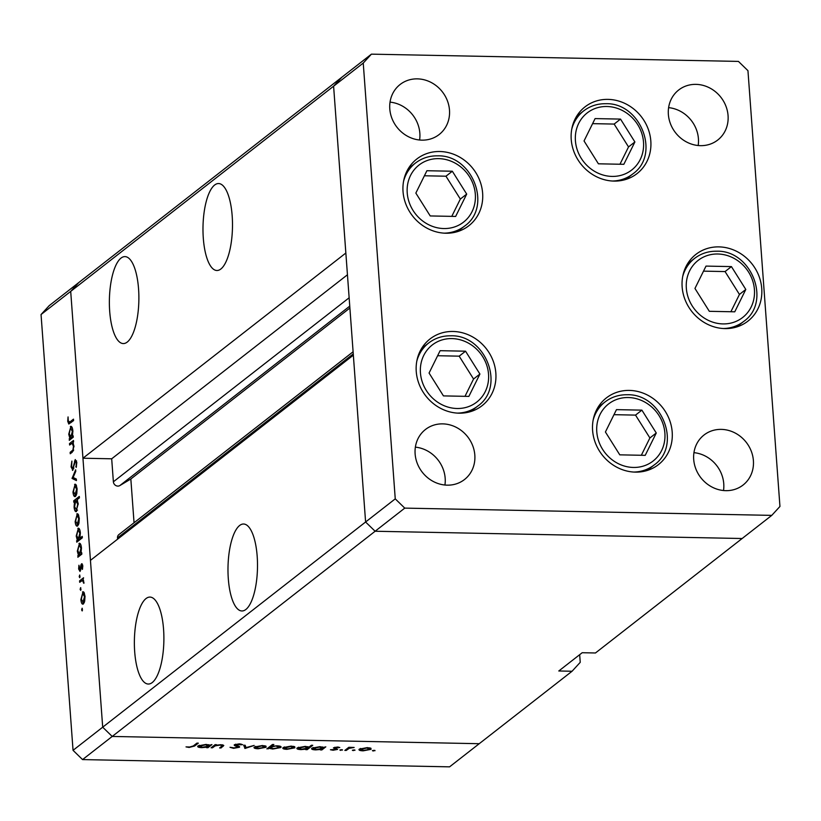 <?xml version="1.0" encoding="UTF-8"?>
<svg xmlns="http://www.w3.org/2000/svg" width="821" height="821" viewBox="0 0 821 821"><rect width="100%" height="100%" fill="white"/><g stroke="black" fill="none" stroke-linecap="round" stroke-linejoin="round"><path stroke-width="1.23" d="M453.048 331.468A42.312 38.371 -128 0 1 492.918 360.316A42.312 38.371 -128 0 1 482.081 405.677A42.312 38.371 -128 0 1 459.052 413.179A42.312 38.371 -128 0 1 419.182 384.341A42.312 38.371 -128 0 1 430.019 338.97A42.312 38.371 -128 0 1 453.048 331.468M439.84 151.516A42.312 38.371 -128 0 1 479.7 180.353A42.312 38.371 -128 0 1 468.863 225.724A42.312 38.371 -128 0 1 445.834 233.226A42.312 38.371 -128 0 1 405.964 204.388A42.312 38.371 -128 0 1 416.801 159.017A42.312 38.371 -128 0 1 439.84 151.516M608.022 99.382A42.312 38.371 -128 0 1 647.892 128.22A42.312 38.371 -128 0 1 637.055 173.59A42.312 38.371 -128 0 1 614.026 181.092A42.312 38.371 -128 0 1 574.156 152.254A42.312 38.371 -128 0 1 584.993 106.884A42.312 38.371 -128 0 1 608.022 99.382M718.939 246.885A42.312 38.371 -128 0 1 758.809 275.723A42.312 38.371 -128 0 1 747.972 321.093A42.312 38.371 -128 0 1 724.943 328.595A42.312 38.371 -128 0 1 685.073 299.747A42.312 38.371 -128 0 1 695.91 254.387A42.312 38.371 -128 0 1 718.939 246.885M629.399 390.416A42.312 38.371 -128 0 1 669.269 419.264A42.312 38.371 -128 0 1 658.432 464.624A42.312 38.371 -128 0 1 635.403 472.126A42.312 38.371 -128 0 1 595.533 443.289A42.312 38.371 -128 0 1 606.37 397.918A42.312 38.371 -128 0 1 629.399 390.416M421.891 140.145A31.732 28.786 52 0 0 439.163 134.521A31.732 28.786 52 0 0 447.291 100.501A31.732 28.786 52 0 0 417.386 78.867A31.732 28.786 52 0 0 400.114 84.491A31.732 28.786 52 0 0 391.986 118.511A31.732 28.786 52 0 0 421.891 140.145M419.603 140.011A31.732 28.786 52 0 0 390.037 102.132M721.3 429.383A31.732 28.786 -128 0 1 751.205 451.016A31.732 28.786 -128 0 1 743.077 485.037A31.732 28.786 -128 0 1 725.805 490.66A31.732 28.786 -128 0 1 695.9 469.037A31.732 28.786 -128 0 1 704.028 435.007A31.732 28.786 -128 0 1 721.3 429.383M693.95 452.658A31.732 28.786 -128 0 1 723.517 490.527M695.972 84.368A31.732 28.786 -128 0 1 725.867 106.001A31.732 28.786 -128 0 1 717.739 140.032A31.732 28.786 -128 0 1 700.467 145.656A31.732 28.786 -128 0 1 670.562 124.022A31.732 28.786 -128 0 1 678.69 90.002A31.732 28.786 -128 0 1 695.972 84.368M668.612 107.643A31.732 28.786 -128 0 1 698.178 145.522M447.229 485.16A31.732 28.786 52 0 0 464.501 479.526A31.732 28.786 52 0 0 472.629 445.505A31.732 28.786 52 0 0 442.724 423.872A31.732 28.786 52 0 0 425.452 429.496A31.732 28.786 52 0 0 417.325 463.526A31.732 28.786 52 0 0 447.229 485.16M444.931 485.016A31.732 28.786 52 0 0 415.375 447.147M395.25 498.86L365.602 522.002L375.115 531.249L742.133 538.514L595.461 652.982L582.202 652.716L558.793 670.983L572.063 671.25L479.228 743.703L112.21 736.447L479.228 743.703L449.58 766.845L82.562 759.589L73.048 750.332L102.697 727.19L112.21 736.447L102.697 727.19L365.602 522.002L353.348 355.165L90.443 560.363L102.697 727.19L70.698 291.393L82.942 458.221L345.846 253.032L333.603 86.195L341.772 77.297L333.603 86.195L365.602 522.002L375.115 531.249L742.133 538.514L771.771 515.372L779.95 506.465L747.952 70.668L738.438 61.411L371.42 54.155L363.241 63.063L395.25 498.86L404.763 508.117L771.771 515.372M82.562 759.589L404.763 508.117M73.048 750.332L41.05 314.535L70.698 291.393L78.867 282.486L70.698 291.393L363.241 63.063M41.05 314.535L49.229 305.628L371.42 54.155M138.554 288.828A43.482 14.737 -88.9 0 0 124.987 256.614A43.482 14.737 -88.9 0 0 109.696 311.354A43.482 14.737 -88.9 0 0 123.263 343.568A43.482 14.737 -88.9 0 0 138.554 288.828M232.169 215.759A43.482 14.737 -88.9 0 0 218.602 183.545A43.482 14.737 -88.9 0 0 203.31 238.285A43.482 14.737 -88.9 0 0 216.877 270.499A43.482 14.737 -88.9 0 0 232.169 215.759M257.178 556.228A43.482 14.737 -88.9 0 0 243.601 524.014A43.482 14.737 -88.9 0 0 228.31 578.754A43.482 14.737 -88.9 0 0 241.887 610.968A43.482 14.737 -88.9 0 0 257.178 556.228M163.564 629.297A43.482 14.737 -88.9 0 0 149.986 597.083A43.482 14.737 -88.9 0 0 134.695 651.823A43.482 14.737 -88.9 0 0 148.262 684.037A43.482 14.737 -88.9 0 0 163.564 629.297M349.141 297.787L113.38 481.794A4.392 3.982 52 0 0 119.835 485.58L130.837 478.992L134.049 522.751M572.063 671.25L580.231 662.342L579.677 654.686M113.38 481.794L111.687 458.795L82.942 458.221M117.588 539.181L117.495 537.929A4.392 3.982 52 0 1 118.932 534.553L353.102 351.778M349.89 308.029L130.837 478.992M347.447 274.778L111.687 458.795M222.265 745.755L220.131 745.088L215.225 745.837L212.495 747.798L211.11 747.767L215.102 744.657L216.487 744.678L215.769 745.242L220.859 744.709L223.794 745.489L221.034 747.962L219.638 747.941L222.265 745.755L222.224 744.801M239.383 746.515L239.434 747.254L233.533 748.321L230.024 747.295L234.098 747.89L238.049 747.223L234.324 745.427L234.283 744.76L239.373 743.847L242.575 744.647L235.699 744.77L239.65 746.894M238.049 747.223L237.967 745.94M235.658 744.206L236.109 746.063M245.038 748.444L243.673 745.222L245.171 745.252L246.023 747.592L254.192 745.427L245.038 748.444L244.802 745.242M254.366 747.038L262.299 745.53L265.942 746.125L266.076 747.264L258.174 748.752C254.695 748.598 253.432 748.034 254.366 747.038L253.997 747.613M265.942 746.125L266.076 747.264L265.994 746.156M283.132 747.603L291.075 746.104L294.708 746.7L294.842 747.839L286.94 749.327C283.471 749.173 282.198 748.598 283.132 747.603L282.773 748.177M294.708 746.7L294.842 747.839L294.76 746.73M323.69 747.397L325.814 746.843L321.822 749.963L320.436 749.932L321.124 749.388L315.746 749.891C312.267 749.727 310.995 749.152 311.929 748.157L319.923 746.669L323.69 747.397M311.549 748.742L311.929 748.157M373.196 750.394L373.247 751.03L372.416 750.651L374.992 750.702L372.416 750.651M374.16 750.322L374.971 750.466M359.331 749.111L367.264 747.603L370.907 748.208L371.03 749.347L363.128 750.835C359.66 750.681 358.387 750.107 359.331 749.111L358.962 749.686M370.907 748.208L371.03 749.347L370.948 748.229M353.163 749.994L353.204 750.63L352.373 750.25L354.949 750.302L352.373 750.25M354.118 749.922L354.929 750.066M346.236 750.445L344.841 750.415L348.833 747.295L354.128 747.459L349.192 748.331L346.236 750.445L346.154 749.388M340.653 749.747L340.705 750.384L339.873 750.004L342.449 750.055L339.873 750.004M341.618 749.676L342.429 749.819M333.572 747.777L337.472 747.018L339.802 747.521L334.978 747.787L337.595 749.399L333.121 750.24L330.432 749.747L336.179 749.388L333.449 747.89M334.937 747.254L334.999 748.085M336.179 749.388L336.138 748.424M308.973 747.131L311.354 745.273L312.75 745.294L307.146 749.665L305.751 749.645L306.449 749.101L301.061 749.604C297.592 749.44 296.309 748.865 297.243 747.869L305.238 746.381L308.973 747.131M296.863 748.444L297.243 747.869M268.99 748.321L266.866 748.875L272.469 744.503L273.855 744.524L271.525 746.351L276.923 745.817C280.402 745.981 281.685 746.556 280.761 747.551L272.757 749.039L268.99 748.321L268.919 747.274M281.131 746.987L280.761 747.551L280.679 746.463M209.796 745.14L211.931 744.596L207.939 747.705L206.543 747.674L207.241 747.141L201.853 747.644C198.374 747.479 197.102 746.905 198.035 745.909L206.03 744.421L209.796 745.14M197.656 746.484L198.035 745.909M189.743 747.007L193.294 745.95L196.927 743.118L198.313 743.149L194.628 746.022L189.107 747.449L186.008 746.884L189.743 747.007M69.6 445.013L69.498 443.586L73.49 440.467L73.592 441.893L72.874 442.457L73.993 446.255L72.289 452.176L70.247 453.767L70.144 452.34L72.915 450L73.48 446.388L72.135 443.268L69.6 445.013M72.874 470.238L71.058 466.851L71.899 461.094L71.622 466.42L72.771 468.812L75.245 459.555L76.805 462.48L76.199 467.436L76.24 462.757L75.378 460.961L72.474 470.392M73.603 468.914L72.546 468.894L73.633 468.822M76.579 460.909L75.378 460.961M72.053 478.417L75.645 469.797L75.758 471.346L73.131 477.463L76.322 479.054L76.435 480.593L72.053 478.417L75.163 478.479M75.748 484.421L74.598 484.4L76.127 484.893L77.112 488.793L76.774 493.719L75.481 496.418C74.188 497.074 73.356 495.607 72.977 492.025L75.183 484.174M75.481 496.418L74.896 496.643M77.923 513.967L76.764 513.936L78.293 514.428L79.278 518.338L78.949 523.254L77.646 525.953C76.353 526.61 75.522 525.142 75.152 521.561L77.348 513.71M77.646 525.953L77.061 526.179M80.058 543.481L78.949 543.461C80.242 542.855 81.074 544.354 81.453 547.956L80.992 553.282L81.731 552.707L81.833 554.134L77.841 557.243L78.426 555.283L77.318 551.137L79.524 543.235M82.254 608.279L82.192 610.927L81.638 609.962L82.131 608.228M83.65 591.982L82.49 591.951L84.029 592.444L85.015 596.354L84.676 601.28L83.373 603.979C82.09 604.625 81.258 603.158 80.879 599.576L83.075 591.725M83.373 603.979L82.798 604.194M80.745 587.713L80.684 590.35L80.13 589.386L80.622 587.651M79.688 582.305L79.575 580.878L83.568 577.758L83.085 579.647L83.906 583.31L82.418 580.437L79.688 582.305M79.811 575.08L79.76 577.727L79.206 576.753L79.699 575.018M82.151 563.873L81.515 563.853L82.777 565.977L82.428 569.394L81.638 565.269L80.037 571.478L78.631 568.974L78.929 565.228L79.914 570.061L80.94 564.869L81.843 563.729M82.695 565.228L81.638 565.269M80.694 570.143L79.74 570.133L80.704 570.082M78.949 528.406L77.851 528.385C79.134 527.78 79.965 529.278 80.345 532.88L79.853 538.237L82.233 536.38L82.336 537.796L76.743 542.168L76.63 540.752L77.328 540.208L76.22 536.062L78.416 528.16M76.589 511.493C75.296 512.099 74.465 510.6 74.085 506.998L74.547 501.672L73.808 502.247L73.705 500.82L79.298 496.448L79.411 497.875L77.071 499.702L78.211 503.817L76.014 511.719M71.478 426.561L70.37 426.53C71.653 425.935 72.494 427.433 72.874 431.025L72.402 436.362L73.141 435.787L73.254 437.203L69.262 440.323L69.847 438.363L68.738 434.206L70.934 426.315M68.276 420.886L69.847 421.994L73.48 419.151L73.582 420.578L68.79 424.026L67.712 421.245L68.061 416.924L68.276 420.886M71.099 422.517L68.964 422.476L71.725 422.025M82.541 609.972L81.638 609.962M81.402 599.587L80.879 599.576M84.214 602.747L82.839 602.717L84.522 596.723L82.593 593.388L81.371 599.186L83.27 602.552L84.286 602.573M85.035 596.734L84.522 596.723M84.419 593.234L82.593 593.388M81.033 589.406L80.13 589.386M81.484 580.909L79.575 580.878M83.947 582.869L83.424 582.859M83.958 582.089L83.444 582.079M83.639 580.468L82.418 580.437M80.099 576.773L79.206 576.753M82.582 568.696L82.018 568.686M82.798 566.367L82.285 566.357M82.705 565.289L81.936 565.269M79.165 568.984L78.631 568.974M80.838 569.384L80.263 569.374M81.084 567.311L80.54 567.29M82.623 564.899L80.94 564.869M79.627 555.858L77.738 555.817M80.314 555.314L78.426 555.283M77.851 551.148L77.318 551.137M81.772 553.292L80.992 553.282M81.371 554.493L79.268 554.452L80.971 548.356L79.052 544.887L77.821 550.799L79.729 554.267L81.607 554.308M81.484 548.366L80.971 548.356M80.838 544.764L79.052 544.887M78.518 540.782L76.63 540.752M79.206 540.249L77.328 540.208M76.743 536.072L76.22 536.062M81.741 538.268L79.853 538.237M80.273 539.418L78.169 539.376L79.863 533.281L77.944 529.812L76.712 535.723L78.621 539.192L80.499 539.233M80.376 533.291L79.863 533.281M79.729 529.689L77.944 529.812M75.676 521.571L75.152 521.561M78.488 524.732L77.112 524.701L78.795 518.708L76.866 515.372L75.645 521.171L77.533 524.537L78.559 524.557M79.309 518.718L78.795 518.708M78.683 515.219L76.866 515.372M75.624 500.861L73.705 500.82M74.608 507.009L74.085 506.998M75.142 501.682L74.547 501.672M75.809 500.687L74.567 506.598L76.486 510.067L77.718 504.166L75.809 500.687L77.533 500.533M78.241 504.176L77.718 504.166M77.492 510.087L76.076 510.221L77.431 510.252M73.51 492.036L72.977 492.025M76.322 495.196L74.937 495.166L76.62 489.172L74.69 485.827L73.469 491.635L75.368 495.001L76.394 495.022M77.133 489.183L76.62 489.172M76.517 485.683L74.69 485.827M74.742 478.263L72.043 478.212M71.663 466.872L71.058 466.851M73.89 467.837L73.264 467.816M75.234 461.104L74.475 461.094M76.466 466.42L75.768 466.4M76.825 462.767L76.24 462.757M76.589 460.992L75.737 460.971M71.396 443.617L69.498 443.586M72.022 452.381L70.144 452.34M73.695 450.011L72.915 450M73.993 446.398L73.48 446.388M73.377 443.289L72.135 443.268M71.037 438.937L69.159 438.896M71.725 438.393L69.847 438.363M69.262 434.217L68.738 434.206M73.192 436.372L72.402 436.362M72.792 437.562L70.688 437.521L72.381 431.436L70.462 427.967L69.231 433.878L71.14 437.347L73.028 437.388M72.895 431.446L72.381 431.436M72.248 427.833L70.462 427.967M68.317 421.255L67.712 421.245M360.665 748.465L360.717 749.142L363.621 750.445L369.645 749.316L369.85 747.859M369.645 749.316L366.771 747.993L360.44 749.573L360.368 748.567M349.12 747.305L349.192 748.331M338.468 747.1L338.519 747.767M334.773 747.284L334.876 748.731M321.74 748.752L321.822 749.963M313.263 747.51L313.314 748.188L316.29 749.511L322.427 748.383L322.653 746.946M322.427 748.383L319.451 747.059L313.058 748.598L312.986 747.613M307.054 748.465L307.146 749.665M298.577 747.223L298.628 747.9L301.605 749.224L307.742 748.085L307.967 746.679M307.742 748.085L304.765 746.761L298.372 748.311L298.3 747.326M284.466 746.956L284.518 747.633L287.422 748.937L293.446 747.808L293.661 746.351M293.446 747.808L290.572 746.484L284.251 748.064L284.169 747.059M268.18 747.849L268.251 748.896M271.443 745.294L271.525 746.351M270.181 746.289L269.965 747.798L269.863 746.525M276.379 745.817L270.253 747.336L273.229 748.66L279.366 747.531L279.55 746.073M279.366 747.531L276.4 746.207M255.7 746.381L255.752 747.069L258.656 748.372L264.68 747.243L264.885 745.776M264.68 747.243L261.807 745.909L255.475 747.5L255.403 746.494M244.607 745.242L244.843 748.434M240.912 743.97L240.984 744.883M215.728 744.668L215.769 745.242M220.952 746.915L221.034 747.962M222.193 744.801L222.245 745.509M215.143 744.657L215.225 745.837M212.423 746.741L212.495 747.798M207.846 746.505L207.939 747.705M199.37 745.263L199.421 745.94L202.397 747.264L208.534 746.125L208.76 744.698M208.534 746.125L205.558 744.801L199.164 746.34L199.093 745.355M415.847 193.089L430.225 215.944L455.645 216.446L466.697 194.095L452.33 171.23L426.899 170.727L415.847 193.089M451.776 216.364L460.335 199.062L445.967 176.207L424.406 175.776M445.967 176.207L452.33 171.23M460.335 199.062L466.697 194.095M429.065 373.042L443.443 395.896L468.863 396.399L479.916 374.048L465.548 351.193L440.118 350.69L429.065 373.042M464.994 396.327L473.553 379.015L459.175 356.16L437.624 355.729M459.175 356.16L465.548 351.193M473.553 379.015L479.916 374.048M605.416 431.99L619.783 454.844L645.214 455.347L656.266 432.995L641.889 410.141L616.468 409.638L605.416 431.99M641.334 455.275L649.893 437.962L635.526 415.108L613.975 414.677M635.526 415.108L641.889 410.141M649.893 437.962L656.266 432.995M694.956 288.448L709.323 311.313L734.754 311.816L745.807 289.454L731.429 266.599L706.009 266.096L694.956 288.448M730.885 311.734L739.444 294.431L725.066 271.566L703.515 271.146M725.066 271.566L731.429 266.599M739.444 294.431L745.807 289.454M584.039 140.955L598.417 163.81L623.837 164.313L634.89 141.961L620.522 119.096L595.092 118.593L584.039 140.955M619.968 164.231L628.527 146.928L614.149 124.074L592.598 123.643M614.149 124.074L620.522 119.096M628.527 146.928L634.89 141.961M349.756 306.141L119.835 485.58M353.256 353.923L117.495 537.929M74.475 464.286L73.931 464.276M73.367 450.903L72.022 450.873M347.499 748.342L347.57 749.399M222.963 744.945L223.066 746.371M213.86 745.622L213.942 746.669M194.556 744.975L194.628 746.022M438.712 158.638A36.196 32.83 52 0 0 407.226 192.914A36.196 32.83 52 0 0 443.843 228.546A36.196 32.83 52 0 0 475.328 194.259A36.196 32.83 52 0 0 438.712 158.638M403.583 181.256A39.962 36.247 -128 0 1 415.447 163.061C421.861 158.155 429.219 155.744 437.531 155.846C472.352 154.553 492.682 206.625 464.614 226.062A39.962 36.247 -128 0 1 444.089 233.154M451.919 338.591A36.196 32.83 52 0 0 420.444 372.867A36.196 32.83 52 0 0 457.061 408.499A36.196 32.83 52 0 0 488.536 374.222A36.196 32.83 52 0 0 451.919 338.591M416.791 361.209A39.962 36.247 -128 0 1 428.654 343.014C435.068 338.108 442.437 335.707 450.75 335.799C485.57 334.506 505.9 386.588 477.832 406.015A39.962 36.247 -128 0 1 457.297 413.107M628.27 397.538A36.196 32.83 52 0 0 596.785 431.815A36.196 32.83 52 0 0 633.402 467.447A36.196 32.83 52 0 0 664.887 433.17A36.196 32.83 52 0 0 628.27 397.538M593.142 420.157A39.962 36.247 -128 0 1 605.005 401.972C611.419 397.056 618.788 394.655 627.1 394.747C661.911 393.454 682.241 445.536 654.173 464.963A39.962 36.247 -128 0 1 633.648 472.054M717.811 253.997A36.196 32.83 52 0 0 686.335 288.284A36.196 32.83 52 0 0 722.952 323.915A36.196 32.83 52 0 0 754.427 289.628A36.196 32.83 52 0 0 717.811 253.997M682.682 276.626A39.962 36.247 -128 0 1 694.545 258.43C700.96 253.525 708.328 251.113 716.641 251.216C751.461 249.923 771.791 301.995 743.713 321.432A39.962 36.247 -128 0 1 723.188 328.523M606.893 106.504A36.196 32.83 52 0 0 575.418 140.781A36.196 32.83 52 0 0 612.035 176.412A36.196 32.83 52 0 0 643.51 142.125A36.196 32.83 52 0 0 606.893 106.504M571.765 129.123A39.962 36.247 -128 0 1 583.628 110.927C590.053 106.022 597.411 103.61 605.724 103.713C640.544 102.42 660.874 154.492 632.806 173.929A39.962 36.247 -128 0 1 612.271 181.02M334.886 747.931L334.845 747.274M336.292 749.224L336.23 748.444M238.182 747.007L238.111 745.981M235.565 744.996L235.504 744.247M408.304 168.633L415.447 163.061M457.482 231.635L464.614 226.062M421.522 348.586L428.654 343.014M470.69 411.588L477.832 406.015M597.873 407.534L605.005 401.972M647.04 470.536L654.173 464.963M687.413 264.003L694.545 258.43M736.581 326.994L743.713 321.432M576.496 116.5L583.628 110.927M625.664 179.501L632.806 173.929"/></g></svg>
